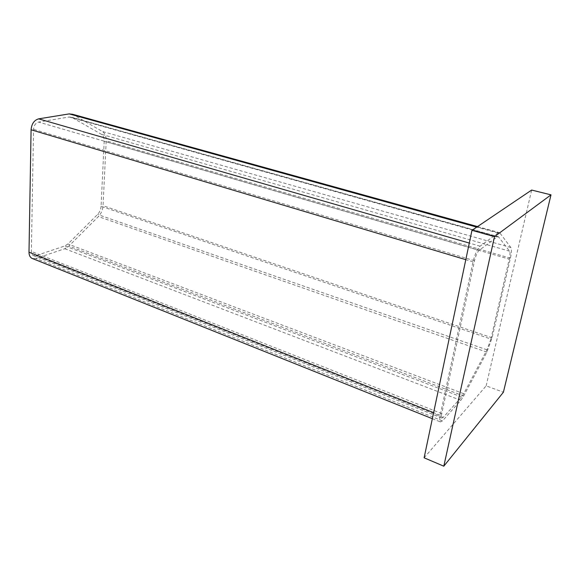 <?xml version="1.0" encoding="UTF-8"?>
<svg xmlns="http://www.w3.org/2000/svg" width="580" height="580" viewBox="0 0 580 580"><rect width="100%" height="100%" fill="white"/><g stroke="black" fill="none" stroke-linecap="round" stroke-linejoin="round"><path stroke-width="0.43" stroke-dasharray="2.9 2.17" d="M442.46 420.906L440.351 421.907C439.517 421.189 439.48 418.977 440.235 415.273L473.041 261.834C474.926 254.112 477.275 248.893 480.095 246.181L497.981 233.015L499.699 232.739L510.842 247.522C511.763 249.095 511.618 252.648 510.393 258.18L492.079 337.814L486.874 352.154L463.674 395.995L460.832 400.345L442.46 420.906L35.851 258.513L64.8 248.719L68.839 246.087L98.39 216.572C101.174 213.614 102.725 209.989 103.051 205.697L106.205 140.846C106.314 136.358 105.031 133.24 102.37 131.479L72.63 114.282M35.851 258.513L32.639 258.622M101.079 206.277C100.84 209.511 99.666 212.237 97.571 214.455L67.925 243.984L64.895 245.949L35.909 255.649L33.357 255.548C32.038 254.83 31.371 253.453 31.356 251.43L33.553 129.347C33.93 125.389 35.605 122.967 38.584 122.075L69.114 117L71.703 117.283L101.297 134.241C103.298 135.553 104.262 137.895 104.19 141.266L101.079 206.277L490.905 339.039L509.24 259.151L104.19 141.266M490.905 339.039L486.983 349.827L463.717 393.711L461.578 396.974L443.214 417.39L441.822 418.042C441.264 417.564 441.242 416.085 441.75 413.613L474.52 260.703C475.774 255.577 477.34 252.104 479.211 250.285L497.111 236.93L498.416 236.713L509.566 251.169C510.262 252.329 510.153 254.99 509.24 259.151M424.118 457.801L486.156 385.86L503.404 392.218M486.156 385.86L531.65 190.059M460.832 400.345L64.8 248.719M440.235 415.273L433.615 412.648M463.674 395.995L68.839 246.087M510.393 258.18L106.205 140.846M492.079 337.814L103.051 205.697M486.874 352.154L98.39 216.572M473.041 261.834L465.798 259.673M480.095 246.181L469.292 243.063M497.981 233.015L476.738 227.113M499.996 233.037L73.363 114.644M510.842 247.522L102.37 131.479M509.566 251.169L101.297 134.241M498.626 236.923L72.225 117.544M497.111 236.93L69.114 117M479.211 250.285L38.584 122.075M474.52 260.703L33.553 129.347M441.75 413.613L31.356 251.43M443.214 417.39L35.909 255.649M461.578 396.974L64.895 245.949M463.717 393.711L67.925 243.984M486.983 349.827L97.571 214.455M432.346 418.695L440.351 421.907M477.521 226.584L499.699 232.739M71.703 117.283L498.416 236.713M33.357 255.548L441.822 418.042"/><path stroke-width="0.87" d="M32.639 258.622L32.002 258.368C30.022 257.288 29.022 255.229 29 252.206L31.081 129.782C31.639 123.816 34.169 120.176 38.65 118.856L69.216 113.897L72.63 114.282L477.521 226.584M494.493 236.647L551 194.858L503.404 392.218L443.809 466.189L494.493 236.647L471.968 230.332L424.118 457.801L443.809 466.189M471.968 230.332L531.65 190.059L551 194.858M433.615 412.648L29 252.206M465.798 259.673L31.081 129.782M469.292 243.063L38.65 118.856M476.738 227.113L69.216 113.897M32.002 258.368L432.346 418.695"/></g></svg>
